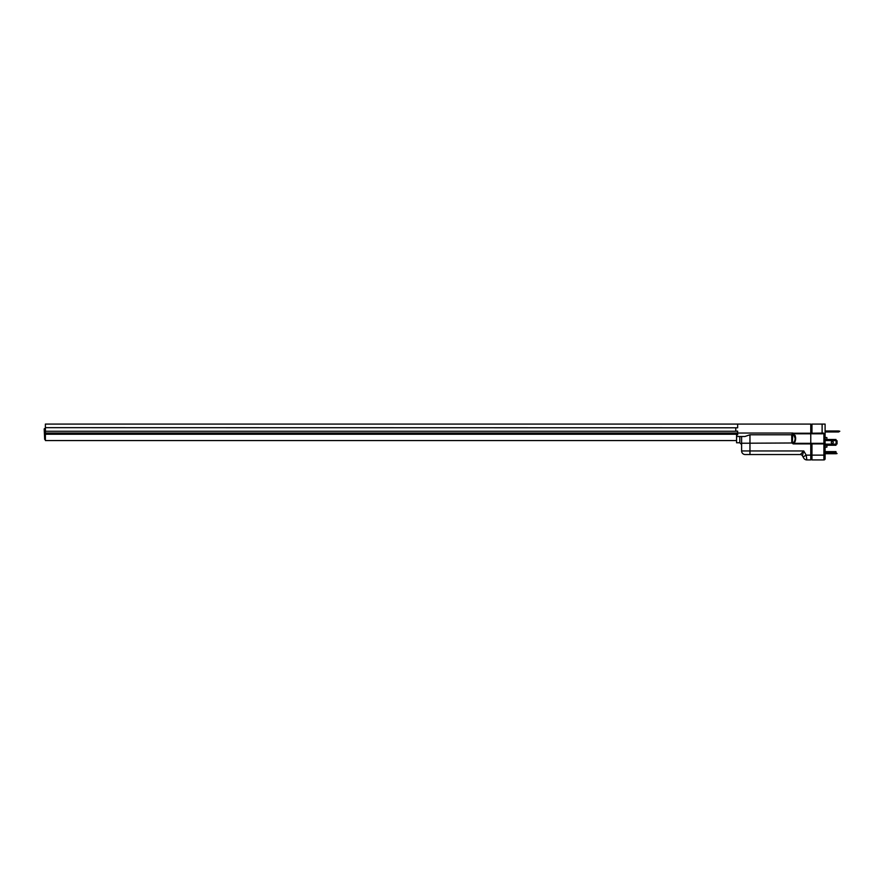 <?xml version="1.0" encoding="UTF-8"?>
<svg xmlns="http://www.w3.org/2000/svg" width="884" height="884" viewBox="0 0 884 884"><rect width="100%" height="100%" fill="white"/><g stroke="black" fill="none" stroke-linecap="round" stroke-linejoin="round"><path stroke-width="1.33" d="M825.104 428.022L825.104 456.697M825.468 437.58L826.894 437.58L826.894 439.47M826.894 445.249L826.894 447.138L825.468 447.138M739.809 436.508L739.809 442.773L736.582 442.773L736.582 434.829L737.665 434.829L737.665 431.127L735.753 431.127L735.753 427.79L737.665 427.79L737.665 424.077L810.772 424.077L810.772 443.912L793.169 443.912L791.788 442.674L793.169 443.315L810.772 443.315L810.772 433.668L811.965 433.668M810.772 443.315L823.91 443.315A1.193 1.193 0 0 0 825.104 442.122L825.104 458.73A1.193 1.193 0 0 1 823.91 459.923L823.91 455.138L825.104 455.138L825.104 443.912L823.91 443.912L823.91 433.657L822.12 433.79L823.91 433.657L823.612 433.083L825.104 435.171M811.965 433.226L823.612 433.083L822.12 433.79L811.965 433.79L811.965 424.077L825.104 424.077L825.104 435.016L823.91 433.657M825.104 434.718L825.104 442.122M811.965 443.912L811.965 455.138L823.91 455.138L823.91 443.912L811.965 443.912L811.965 443.315M811.965 455.138L811.965 459.923L823.91 459.923M836.098 440.586L837.049 440.74L837.049 443.978L836.098 444.133L836.098 440.586L825.468 440.563M825.468 439.47L835.977 439.47L835.977 440.563M836.098 444.133L835.977 445.249L825.468 445.249M832.275 441.37A0.983 0.983 0 0 1 833.258 442.354A0.983 0.983 0 0 1 832.275 443.348A0.983 0.983 0 0 1 831.291 442.354A0.983 0.983 0 0 1 832.275 441.37M835.977 453.735L837.049 453.569L836.098 452.785L835.977 453.735L825.468 453.735M825.468 451.625L835.977 451.625L835.977 452.796L825.468 452.796M825.468 451.691L835.977 451.691M810.772 424.265L811.965 424.265M810.772 459.625L811.965 459.625M839.8 431.248L838.607 431.005L838.607 431.967L839.8 431.248M838.607 431.967L825.468 431.967M838.607 431.005L825.468 431.005M736.582 436.508L744.892 436.508L749.964 434.773L749.964 450.962L803.766 450.962L800.318 454.542L745.19 454.542A3.58 3.58 0 0 1 741.61 450.962L741.61 436.508M792.44 442.983L741.61 443.249M791.788 442.674L791.721 434.773L792.849 433.038L792.307 442.674C793.976 442.696 794.915 441.282 795.136 438.42L793.302 433.503M792.55 433.337L793.467 434.353M793.169 443.912L793.169 443.315C794.694 442.983 795.523 441.348 795.655 438.42L795.589 437.271M810.772 433.79L793.976 433.79L795.136 438.42M810.772 443.912L810.772 455.138L806.175 455.138L806.871 459.923A3.58 3.58 0 0 1 803.766 458.122L803.07 456.929L806.175 455.138L803.766 450.962L802.385 455.735A2.387 2.387 0 0 0 800.318 454.542M803.07 456.929L802.385 455.735M736.582 434.829L737.665 434.353M791.721 434.773L749.964 434.773M737.665 431.127L737.665 433.038L792.849 433.038M810.772 455.138L810.772 459.923L806.871 459.923M795.39 436.232L795.169 435.503M45.393 427.668L45.393 424.077L737.665 424.077L737.665 427.79L45.393 427.668L45.393 440.563L736.582 440.563M45.393 433.038L737.665 433.038L737.665 434.232L45.393 434.232M45.393 431.248L737.665 431.248M44.675 432.74L44.675 439.37L44.2 428.917L44.554 432.74L45.393 432.74M822.12 433.226L822.12 424.077M835.977 439.558L825.468 439.558M835.977 445.16L825.468 445.16M835.977 444.155L825.468 444.155M810.772 454.719L811.965 454.719M741.61 450.962L749.964 450.962L749.964 454.542M793.512 433.226L810.772 433.226M739.809 442.773L741.61 444.564M44.675 439.37L45.393 439.37M44.554 428.563L45.393 428.563"/></g></svg>
